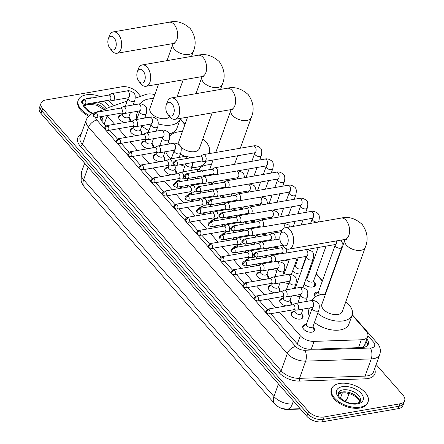 <?xml version="1.0" encoding="UTF-8"?>
<svg xmlns="http://www.w3.org/2000/svg" width="444" height="444" viewBox="0 0 444 444"><rect width="100%" height="100%" fill="white"/><g stroke="black" fill="none" stroke-linecap="round" stroke-linejoin="round"><path stroke-width="0.67" d="M125.186 122.427A6.194 3.474 -160.3 0 1 118.709 116.594A6.194 3.474 -160.3 0 1 121.223 114.896A6.194 3.474 -160.3 0 1 121.578 114.846M136.691 135.537A6.194 3.474 -160.3 0 1 130.214 129.698A6.194 3.474 -160.3 0 1 132.728 128A6.194 3.474 -160.3 0 1 133.083 127.95M148.196 148.64A6.194 3.474 -160.3 0 1 141.719 142.807A6.194 3.474 -160.3 0 1 144.233 141.109A6.194 3.474 -160.3 0 1 144.589 141.059M159.701 161.749A6.194 3.474 -160.3 0 1 153.224 155.911A6.194 3.474 -160.3 0 1 155.739 154.212A6.194 3.474 -160.3 0 1 156.094 154.162M171.206 174.853A6.194 3.474 -160.3 0 1 164.73 169.014A6.194 3.474 -160.3 0 1 167.244 167.321A6.194 3.474 -160.3 0 1 167.599 167.271M182.712 187.962A6.194 3.474 -160.3 0 1 179.393 186.807M176.196 182.256A6.194 3.474 -160.3 0 1 176.235 182.123A6.194 3.474 -160.3 0 1 178.749 180.425A6.194 3.474 -160.3 0 1 179.104 180.375M194.217 201.065A6.194 3.474 -160.3 0 1 190.898 199.917M187.701 195.36A6.194 3.474 -160.3 0 1 187.74 195.227A6.194 3.474 -160.3 0 1 190.254 193.534A6.194 3.474 -160.3 0 1 190.609 193.479M205.722 214.169A6.194 3.474 -160.3 0 1 202.403 213.02M199.206 208.464A6.194 3.474 -160.3 0 1 199.245 208.336A6.194 3.474 -160.3 0 1 201.759 206.638A6.194 3.474 -160.3 0 1 202.114 206.588M217.227 227.278A6.194 3.474 -160.3 0 1 213.908 226.129M210.711 221.573A6.194 3.474 -160.3 0 1 210.75 221.439A6.194 3.474 -160.3 0 1 213.264 219.747A6.194 3.474 -160.3 0 1 213.62 219.691M228.732 240.382A6.194 3.474 -160.3 0 1 225.413 239.233M222.216 234.676A6.194 3.474 -160.3 0 1 222.255 234.549A6.194 3.474 -160.3 0 1 224.769 232.85A6.194 3.474 -160.3 0 1 225.125 232.8M240.237 253.491A6.194 3.474 -160.3 0 1 236.918 252.342M233.722 247.785A6.194 3.474 -160.3 0 1 233.76 247.652A6.194 3.474 -160.3 0 1 236.275 245.954A6.194 3.474 -160.3 0 1 236.63 245.904M251.742 266.594A6.194 3.474 -160.3 0 1 248.424 265.445M245.227 260.889A6.194 3.474 -160.3 0 1 245.266 260.761A6.194 3.474 -160.3 0 1 247.78 259.063A6.194 3.474 -160.3 0 1 248.135 259.013M263.248 279.703A6.194 3.474 -160.3 0 1 256.771 273.865A6.194 3.474 -160.3 0 1 259.285 272.166A6.194 3.474 -160.3 0 1 259.64 272.117M274.753 292.807A6.194 3.474 -160.3 0 1 268.276 286.968A6.194 3.474 -160.3 0 1 270.79 285.276A6.194 3.474 -160.3 0 1 271.145 285.226M286.258 305.91A6.194 3.474 -160.3 0 1 279.781 300.077A6.194 3.474 -160.3 0 1 282.295 298.379A6.194 3.474 -160.3 0 1 282.65 298.329M301.848 314.191A6.194 3.474 -160.3 0 1 302.958 317.36A6.194 3.474 -160.3 0 1 300.444 319.058A6.194 3.474 -160.3 0 1 293.823 317.504A6.194 3.474 -160.3 0 1 291.286 313.181A6.194 3.474 -160.3 0 1 293.8 311.488A6.194 3.474 -160.3 0 1 294.156 311.433M313.353 327.295A6.194 3.474 -160.3 0 1 314.463 330.464A6.194 3.474 -160.3 0 1 311.949 332.162A6.194 3.474 -160.3 0 1 305.328 330.608A6.194 3.474 -160.3 0 1 302.791 326.29A6.194 3.474 -160.3 0 1 305.306 324.592A6.194 3.474 -160.3 0 1 305.661 324.542M231.135 217.793A6.194 3.474 -160.3 0 1 226.79 217.061M242.64 230.902A6.194 3.474 -160.3 0 1 238.295 230.164M254.146 244.006A6.194 3.474 -160.3 0 1 249.8 243.273M265.651 257.109A6.194 3.474 -160.3 0 1 261.305 256.377M277.156 270.218A6.194 3.474 -160.3 0 1 272.083 269.164M288.661 283.322A6.194 3.474 -160.3 0 1 283.588 282.267M300.166 296.431A6.194 3.474 -160.3 0 1 295.094 295.371M242.807 208.469A6.593 3.696 -160.3 0 1 238.606 207.725M254.312 221.573A6.593 3.696 -160.3 0 1 250.111 220.835M265.817 234.682A6.593 3.696 -160.3 0 1 261.616 233.938M277.322 247.785A6.593 3.696 -160.3 0 1 273.121 247.047M288.828 260.894A6.593 3.696 -160.3 0 1 284.626 260.151M300.333 273.998A6.593 3.696 -160.3 0 1 292.607 271.018M313.775 281.446A6.593 3.696 -160.3 0 1 315.362 285.209A6.593 3.696 -160.3 0 1 312.687 287.013A6.593 3.696 -160.3 0 1 304.112 284.121M315.257 296.82A6.593 3.696 -160.3 0 1 314.452 293.867A6.593 3.696 -160.3 0 1 317.127 292.063A6.593 3.696 -160.3 0 1 318.065 291.969M279.587 312.176L300.255 335.725A11.616 6.516 19.7 0 0 314.036 341.386L361.316 339.777A11.616 6.516 19.7 0 0 363.02 339.605A11.616 6.516 19.7 0 0 367.726 336.424A11.616 6.516 19.7 0 0 366.045 330.902L352.131 315.062M363.125 347.447L364.557 345.249M275.469 404.556A10.456 5.861 19.7 0 0 287.701 409.462L300.46 409.029M100.56 118.842A11.616 7.909 70.7 0 1 102.198 119.514L102.148 121.628M107.015 115.59A11.616 6.516 19.7 0 0 107.187 115.795L114.619 124.259M118.515 128.693L126.124 137.368M130.02 141.803L137.629 150.472M141.525 154.906L149.134 163.581M153.03 168.015L160.639 176.684M164.535 181.119L172.144 189.788M176.04 194.228L183.65 202.897M187.546 207.331L195.155 216M199.051 220.435L206.66 229.11M210.556 233.544L218.165 242.213M222.061 246.648L229.67 255.322M233.566 259.757L241.175 268.426M245.071 272.86L252.686 281.535M256.577 285.969L264.191 294.638M268.082 299.073L275.696 307.742M127.167 101.016L108.702 107.481A11.616 6.516 19.7 0 0 105.506 110.273A11.616 6.516 19.7 0 0 105.367 110.761M154.812 94.666A11.616 6.516 19.7 0 0 145.943 94.439L135.281 98.174M327.883 287.435L327.583 287.096M322.322 281.102L316.078 273.987M310.817 267.998L310.156 267.244M304.9 261.255L304.573 260.883M210.245 153.435L209.168 152.203M184.92 124.581L180.175 119.181M290.343 301.082A6.194 3.474 -160.3 0 1 291.453 304.257A6.194 3.474 -160.3 0 1 290.853 305.117M278.838 287.978A6.194 3.474 -160.3 0 1 279.948 291.147A6.194 3.474 -160.3 0 1 279.348 292.008M267.332 274.869A6.194 3.474 -160.3 0 1 268.442 278.044A6.194 3.474 -160.3 0 1 267.843 278.904M257.032 263.952A6.194 3.474 -160.3 0 1 256.937 264.935A6.194 3.474 -160.3 0 1 256.338 265.801M245.526 250.849A6.194 3.474 -160.3 0 1 245.432 251.831A6.194 3.474 -160.3 0 1 244.833 252.692M234.021 237.74A6.194 3.474 -160.3 0 1 233.927 238.722A6.194 3.474 -160.3 0 1 233.328 239.588M222.516 224.636A6.194 3.474 -160.3 0 1 222.422 225.619A6.194 3.474 -160.3 0 1 221.822 226.479M211.011 211.527A6.194 3.474 -160.3 0 1 210.911 212.51A6.194 3.474 -160.3 0 1 210.317 213.375M199.506 198.424A6.194 3.474 -160.3 0 1 199.406 199.406A6.194 3.474 -160.3 0 1 198.812 200.266M188.001 185.315A6.194 3.474 -160.3 0 1 187.901 186.302A6.194 3.474 -160.3 0 1 187.307 187.163M175.291 170.024A6.194 3.474 -160.3 0 1 176.396 173.193A6.194 3.474 -160.3 0 1 175.802 174.054M163.786 156.921A6.194 3.474 -160.3 0 1 164.891 160.09A6.194 3.474 -160.3 0 1 164.297 160.95M152.281 143.812A6.194 3.474 -160.3 0 1 153.385 146.981A6.194 3.474 -160.3 0 1 152.792 147.846M140.776 130.708A6.194 3.474 -160.3 0 1 141.88 133.877A6.194 3.474 -160.3 0 1 141.286 134.737M129.271 117.599A6.194 3.474 -160.3 0 1 130.375 120.768A6.194 3.474 -160.3 0 1 129.781 121.634M305.983 278.904A6.593 3.696 -160.3 0 1 306.56 278.865M294.477 265.801A6.593 3.696 -160.3 0 1 295.055 265.756M376.157 364.568L402.974 395.116A11.616 6.516 -160.3 0 1 404.656 400.638A11.616 6.516 -160.3 0 1 399.95 403.818L324.065 416.971A11.616 6.516 -160.3 0 1 308.58 411.477L42.757 108.669L41.891 111.083A11.616 6.516 -160.3 0 1 40.21 105.561A11.616 6.516 -160.3 0 0 41.891 111.083L307.714 413.891L41.891 111.083L41.026 113.498A11.616 6.516 -160.3 0 1 39.344 107.975L41.07 103.147A11.616 6.516 -160.3 0 1 45.782 99.967L121.667 86.813A11.616 6.516 -160.3 0 1 137.152 92.308L140.654 96.293M324.065 416.971L323.199 419.386A11.616 6.516 -160.3 0 1 307.714 413.891A11.616 6.516 -160.3 0 0 323.199 419.386L399.084 406.232L323.199 419.386L322.333 421.8A11.616 6.516 -160.3 0 1 306.848 416.306L41.026 113.498M404.656 400.638L403.79 403.052A11.616 6.516 -160.3 0 1 399.084 406.232A11.616 6.516 -160.3 0 0 403.79 403.052L402.93 405.466A11.616 6.516 -160.3 0 1 398.218 408.647L322.333 421.8M270.768 313.708L297.025 343.623A11.616 6.516 19.7 0 0 310.811 349.284L361.882 347.547A11.616 6.516 19.7 0 0 363.586 347.375A11.616 6.516 19.7 0 0 368.292 344.194A11.616 6.516 19.7 0 0 366.827 338.933M365.961 341.347A11.616 6.516 -160.3 0 1 367.649 345.327M42.757 108.669A11.616 6.516 -160.3 0 1 41.07 103.147M100.449 116.728A11.616 6.516 19.7 0 0 102.27 121.767L105.966 125.979M109.69 130.225L117.471 139.089M121.195 143.329L128.976 152.192M132.701 156.438L140.482 165.301M144.206 169.541L151.987 178.405M155.711 182.651L163.492 191.514M167.216 195.754L174.997 204.617M178.721 208.858L186.502 217.721M190.226 221.967L198.007 230.83M201.731 235.07L209.513 243.934M213.237 248.179L221.018 257.043M224.742 261.283L232.523 270.146M236.252 274.392L244.028 283.255M247.758 287.496L255.533 296.359M259.263 300.605L267.038 309.468M100.366 117.532A11.616 6.516 -160.3 0 1 101.498 116.544M339.488 383.466A19.364 10.856 -160.3 0 1 360.189 388.322A19.364 10.856 -160.3 0 1 368.098 401.82A19.364 10.856 -160.3 0 1 360.256 407.12A19.364 10.856 -160.3 0 1 339.555 402.264A19.364 10.856 -160.3 0 1 331.64 388.766A19.364 10.856 -160.3 0 1 339.488 383.466M368.098 401.82L367.776 402.725A19.364 10.856 -160.3 0 1 359.929 408.025A19.364 10.856 -160.3 0 1 339.233 403.169A19.364 10.856 -160.3 0 1 331.318 389.671L331.64 388.766M89.366 115.429A19.364 10.856 -160.3 0 1 78.277 100.15A19.364 10.856 -160.3 0 1 86.125 94.85A19.364 10.856 -160.3 0 1 100.372 96.531M107.792 100.355A19.364 10.856 -160.3 0 1 113.342 105.855M88.622 116.128A19.364 10.856 -160.3 0 1 77.955 101.054L78.277 100.15M285.953 233.566A6.971 4.101 -99.8 0 0 280.247 234.798A6.971 4.101 -99.8 0 0 281.879 244.217A6.971 4.101 -99.8 0 0 282.057 244.433A6.971 4.101 -99.8 0 0 287.745 243.257A6.971 4.101 -99.8 0 0 285.953 233.566M280.247 234.798L281.241 231.935A10.845 6.383 80.2 0 1 285.237 227.778A10.845 6.383 80.2 0 1 290.115 230.009A10.845 6.383 80.2 0 1 293.612 241.447A10.845 6.383 80.2 0 1 288.944 249.145A10.845 6.383 80.2 0 1 284.06 246.919A10.845 6.383 80.2 0 1 283.783 246.581L281.879 244.217M365.279 247.325A10.845 6.077 19.7 0 1 360.883 250.294A10.845 6.077 19.7 0 1 346.431 245.166A10.845 6.077 19.7 0 1 344.86 240.015L321.878 304.201A10.845 6.077 19.7 0 0 326.312 311.76A10.845 6.077 19.7 0 0 337.901 314.48A10.845 6.077 19.7 0 0 342.296 311.51L365.279 247.325C368.503 239.61 367.466 231.962 362.171 224.398C355.35 218.354 348.362 216.25 341.197 218.082L285.237 227.778M312.093 300.521A21.301 11.944 -160.3 0 1 320.668 294.844A21.301 11.944 -160.3 0 1 325.347 294.527M345.759 301.837A21.301 11.944 -160.3 0 1 352.142 315.035A21.301 11.944 -160.3 0 1 343.512 320.868A21.301 11.944 -160.3 0 1 317.721 313.32M352.142 315.035L348.901 324.092A21.301 11.944 -160.3 0 1 340.265 329.925A21.301 11.944 -160.3 0 1 314.48 322.372M309.34 316.05A21.301 11.944 -160.3 0 1 308.791 309.734L309.418 307.992M171.978 103.735A6.971 4.101 -99.8 0 0 166.272 104.973A6.971 4.101 -99.8 0 0 167.904 114.386A6.971 4.101 -99.8 0 0 168.087 114.602A6.971 4.101 -99.8 0 0 173.771 113.425A6.971 4.101 -99.8 0 0 171.978 103.735M166.272 104.973L167.271 102.103A10.845 6.383 80.2 0 1 171.267 97.952A10.845 6.383 80.2 0 1 176.146 100.178A10.845 6.383 80.2 0 1 179.642 111.616A10.845 6.383 80.2 0 1 174.969 119.319A10.845 6.383 80.2 0 1 170.091 117.088A10.845 6.383 80.2 0 1 169.808 116.75L167.904 114.386M198.707 169.53A21.301 11.944 -160.3 0 1 206.693 165.018A21.301 11.944 -160.3 0 1 211.372 164.696M237.052 177.8A21.301 11.944 -160.3 0 1 237.379 178.394M207.737 175.058A10.845 6.077 19.7 0 0 207.709 175.807M212.526 182.051A10.845 6.077 19.7 0 0 215.801 183.655M201.11 193.035A21.301 11.944 -160.3 0 1 199.439 191.597M142.985 70.707A6.971 4.101 -99.8 0 0 137.279 71.945A6.971 4.101 -99.8 0 0 138.917 81.363A6.971 4.101 -99.8 0 0 139.094 81.579A6.971 4.101 -99.8 0 0 144.777 80.403A6.971 4.101 -99.8 0 0 142.985 70.707M137.279 71.945L138.278 69.075A10.845 6.383 80.2 0 1 142.274 64.924A10.845 6.383 80.2 0 1 147.153 67.155A10.845 6.383 80.2 0 1 150.649 78.594A10.845 6.383 80.2 0 1 145.976 86.291A10.845 6.383 80.2 0 1 141.098 84.06A10.845 6.383 80.2 0 1 140.815 83.727L138.917 81.363M180.519 146.531A10.845 6.077 19.7 0 0 194.938 151.626A10.845 6.077 19.7 0 0 199.334 148.657L212.143 112.876M169.819 136.336A21.301 11.944 -160.3 0 1 177.7 131.99A21.301 11.944 -160.3 0 1 182.379 131.668M202.797 138.978A21.301 11.944 -160.3 0 1 209.18 152.181A21.301 11.944 -160.3 0 1 208.364 153.757M205.927 161.255A21.301 11.944 -160.3 0 1 197.303 167.072A21.301 11.944 -160.3 0 1 191.808 167.36M187.584 117.133L178.915 141.347A10.845 6.077 19.7 0 0 179.537 145.21M190.787 157.787A21.301 11.944 -160.3 0 1 190.348 157.703M185.431 156.36A21.301 11.944 -160.3 0 1 180.336 154.157M169.536 143.961A21.301 11.944 -160.3 0 1 168.748 141.275M184.809 166.223A21.301 11.944 -160.3 0 1 180.32 164.713M170.746 158.852A21.301 11.944 -160.3 0 1 165.801 151.682M113.997 37.685A6.971 4.101 -99.8 0 0 108.292 38.922A6.971 4.101 -99.8 0 0 109.923 48.335A6.971 4.101 -99.8 0 0 110.106 48.551A6.971 4.101 -99.8 0 0 115.79 47.375A6.971 4.101 -99.8 0 0 113.997 37.685M108.292 38.922L109.285 36.053A10.845 6.383 80.2 0 1 113.281 31.901A10.845 6.383 80.2 0 1 118.16 34.133A10.845 6.383 80.2 0 1 121.662 45.566A10.845 6.383 80.2 0 1 116.988 53.269A10.845 6.383 80.2 0 1 112.11 51.038A10.845 6.383 80.2 0 1 111.827 50.699L109.923 48.335M158.597 84.105L149.922 108.319A10.845 6.077 19.7 0 0 154.357 115.878A10.845 6.077 19.7 0 0 165.951 118.598A10.845 6.077 19.7 0 0 169.747 116.678M140.459 103.929A21.301 11.944 -160.3 0 1 148.712 98.968A21.301 11.944 -160.3 0 1 153.391 98.646M180.414 118.376A21.301 11.944 -160.3 0 1 180.186 119.159A21.301 11.944 -160.3 0 1 171.556 124.986A21.301 11.944 -160.3 0 1 158.319 123.937M180.186 119.159L176.945 128.216A21.301 11.944 -160.3 0 1 169.231 133.86M146.215 117.804A21.301 11.944 -160.3 0 1 145.099 116.855M148.962 130.625A21.301 11.944 -160.3 0 1 141.852 125.913M136.924 119.009A21.301 11.944 -160.3 0 1 136.835 113.853L137.773 111.239M324.88 294.516A3.485 1.954 19.7 0 0 325.025 294.244L341.841 247.269A3.485 1.954 19.7 0 1 340.431 248.224A3.485 1.954 19.7 0 1 335.908 246.709A3.485 1.954 19.7 0 1 335.281 244.922L335.436 244.083M283.683 246.459A3.485 2.054 -99.8 0 0 283.655 246.47L280.963 247.863M281.823 252.819L284.826 253.224A3.485 2.054 -99.8 0 0 285.203 253.219A3.485 2.054 -99.8 0 0 286.48 251.915A3.485 2.054 -99.8 0 0 286.485 248.795M281.685 252.803A2.52 1.482 -99.8 0 0 281.957 252.797A2.52 1.482 -99.8 0 0 282.878 251.853A2.52 1.482 -99.8 0 0 282.229 248.357A2.52 1.482 -99.8 0 0 281.096 247.835L255.988 252.192C253.552 253.635 253.063 255.017 254.523 256.332A2.52 1.465 138.7 0 1 254.412 255.017A2.52 1.465 -41.3 0 1 257.12 252.708A2.52 1.482 -99.8 0 0 255.988 252.192M318.576 291.575L315.667 293.817A5.811 3.258 19.7 0 0 314.974 294.738A5.811 3.258 19.7 0 0 315.301 296.792M335.281 244.922L318.459 291.897A3.485 1.954 19.7 0 0 320.834 294.816M312.487 287.046A5.811 3.258 19.7 0 0 314.408 285.548A5.811 3.258 19.7 0 0 314.457 284.393L313.631 280.819M318.154 247.508L306.954 278.793A3.485 1.954 19.7 0 0 308.38 281.219A3.485 1.954 19.7 0 0 312.104 282.095A3.485 1.954 19.7 0 0 313.519 281.141L326.051 246.137M270.318 239.716L273.321 240.115A3.485 2.054 -99.8 0 0 273.698 240.11A3.485 2.054 -99.8 0 0 274.975 238.805A3.485 2.054 -99.8 0 0 274.081 233.96A3.485 2.054 -99.8 0 0 272.511 233.244A3.485 2.054 -99.8 0 0 272.15 233.366L269.458 234.754M270.18 239.699A2.52 1.482 -99.8 0 0 270.452 239.693A2.52 1.482 -99.8 0 0 271.373 238.75A2.52 1.482 -99.8 0 0 270.723 235.248A2.52 1.482 -99.8 0 0 269.591 234.732L244.483 239.083C242.047 240.531 241.558 241.908 243.018 243.223A2.52 1.465 138.7 0 1 242.907 241.913A2.52 1.465 -41.3 0 1 245.615 239.599A2.52 1.482 -99.8 0 0 244.483 239.083M298.279 257.786L295.449 265.684A3.485 1.954 19.7 0 0 296.875 268.115A3.485 1.954 19.7 0 0 300.599 268.992A3.485 1.954 19.7 0 0 302.014 268.037L306.171 256.416M258.813 226.607L261.816 227.012A3.485 2.054 -99.8 0 0 262.193 227.006A3.485 2.054 -99.8 0 0 263.47 225.702A3.485 2.054 -99.8 0 0 262.576 220.851A3.485 2.054 -99.8 0 0 261.005 220.135A3.485 2.054 -99.8 0 0 260.645 220.257L257.953 221.65M258.674 226.59A2.52 1.482 -99.8 0 0 258.946 226.584A2.52 1.482 -99.8 0 0 259.868 225.641A2.52 1.482 -99.8 0 0 259.218 222.144A2.52 1.482 -99.8 0 0 258.086 221.623L232.978 225.979C230.541 227.422 230.053 228.804 231.513 230.12A2.52 1.465 138.7 0 1 231.402 228.804A2.52 1.465 -41.3 0 1 234.11 226.496A2.52 1.482 -99.8 0 0 232.978 225.979M247.308 213.503L250.311 213.908A3.485 2.054 -99.8 0 0 250.688 213.897A3.485 2.054 -99.8 0 0 251.964 212.593A3.485 2.054 -99.8 0 0 251.071 207.748A3.485 2.054 -99.8 0 0 249.5 207.032A3.485 2.054 -99.8 0 0 249.139 207.154L246.448 208.541M247.169 213.486A2.52 1.482 -99.8 0 0 247.441 213.481A2.52 1.482 -99.8 0 0 248.363 212.537A2.52 1.482 -99.8 0 0 247.713 209.035A2.52 1.482 -99.8 0 0 246.581 208.519L221.473 212.87C219.036 214.319 218.548 215.695 220.008 217.011A2.52 1.465 138.7 0 1 219.897 215.701A2.52 1.465 -41.3 0 1 222.605 213.392A2.52 1.482 -99.8 0 0 221.473 212.87M235.803 200.399L238.805 200.799A3.485 2.054 -99.8 0 0 239.183 200.793A3.485 2.054 -99.8 0 0 240.459 199.489A3.485 2.054 -99.8 0 0 239.56 194.644A3.485 2.054 -99.8 0 0 237.995 193.923A3.485 2.054 -99.8 0 0 237.634 194.045L234.943 195.438M235.664 200.377A2.52 1.482 -99.8 0 0 235.936 200.372A2.52 1.482 -99.8 0 0 236.857 199.434A2.52 1.482 -99.8 0 0 236.208 195.932A2.52 1.482 -99.8 0 0 235.076 195.416L209.968 199.767C207.531 201.21 207.043 202.592 208.502 203.907A2.52 1.465 138.7 0 1 208.391 202.592A2.52 1.465 -41.3 0 1 211.1 200.283A2.52 1.482 -99.8 0 0 209.968 199.767M224.298 187.29L227.3 187.695A3.485 2.054 -99.8 0 0 227.678 187.684A3.485 2.054 -99.8 0 0 228.954 186.38A3.485 2.054 -99.8 0 0 228.055 181.535A3.485 2.054 -99.8 0 0 226.49 180.819A3.485 2.054 -99.8 0 0 226.129 180.941L223.437 182.329M224.159 187.274A2.52 1.482 -99.8 0 0 224.431 187.268A2.52 1.482 -99.8 0 0 225.352 186.325A2.52 1.482 -99.8 0 0 224.703 182.823A2.52 1.482 -99.8 0 0 223.571 182.306L198.462 186.658C196.026 188.106 195.538 189.488 196.997 190.798A2.52 1.465 138.7 0 1 196.886 189.488A2.52 1.465 -41.3 0 1 199.595 187.179A2.52 1.482 -99.8 0 0 198.462 186.658M212.793 174.187L215.795 174.586A3.485 2.054 -99.8 0 0 216.173 174.581A3.485 2.054 -99.8 0 0 217.449 173.277A3.485 2.054 -99.8 0 0 216.55 168.431A3.485 2.054 -99.8 0 0 214.985 167.71A3.485 2.054 -99.8 0 0 214.624 167.832L211.932 169.225M212.654 174.165A2.52 1.482 -99.8 0 0 212.926 174.159A2.52 1.482 -99.8 0 0 213.847 173.221A2.52 1.482 -99.8 0 0 213.198 169.719A2.52 1.482 -99.8 0 0 212.066 169.203L186.957 173.554C184.521 174.997 184.032 176.379 185.492 177.694A2.52 1.465 138.7 0 1 185.381 176.379A2.52 1.465 -41.3 0 1 188.09 174.07A2.52 1.482 -99.8 0 0 186.957 173.554M201.287 161.078L204.29 161.483A3.485 2.054 -99.8 0 0 204.667 161.477A3.485 2.054 -99.8 0 0 205.944 160.167A3.485 2.054 -99.8 0 0 205.045 155.322A3.485 2.054 -99.8 0 0 203.48 154.606A3.485 2.054 -99.8 0 0 203.119 154.728L200.427 156.116M201.149 161.061A2.52 1.482 -99.8 0 0 201.421 161.055A2.52 1.482 -99.8 0 0 202.342 160.112A2.52 1.482 -99.8 0 0 201.693 156.615A2.52 1.482 -99.8 0 0 200.56 156.094L175.452 160.445C173.016 161.894 172.527 163.275 173.987 164.591A2.52 1.465 138.7 0 1 173.876 163.275A2.52 1.465 -41.3 0 1 176.584 160.967A2.52 1.482 -99.8 0 0 175.452 160.445M270.579 261.605L273.582 262.01A3.485 2.054 -99.8 0 0 273.965 261.999A3.485 2.054 -99.8 0 0 275.236 260.695A3.485 2.054 -99.8 0 0 274.342 255.849A3.485 2.054 -99.8 0 0 272.771 255.134A3.485 2.054 -99.8 0 0 272.416 255.256L269.719 256.643M270.44 261.588A2.52 1.482 -99.8 0 0 270.712 261.583A2.52 1.482 -99.8 0 0 271.634 260.639A2.52 1.482 -99.8 0 0 270.984 257.137A2.52 1.482 -99.8 0 0 269.852 256.621L244.744 260.972C242.307 262.421 241.819 263.797 243.279 265.112A2.52 1.465 138.7 0 1 243.168 263.803A2.52 1.465 -41.3 0 1 245.876 261.494A2.52 1.482 -99.8 0 0 244.744 260.972M259.074 248.501L262.077 248.901A3.485 2.054 -99.8 0 0 262.459 248.895A3.485 2.054 -99.8 0 0 263.73 247.591A3.485 2.054 -99.8 0 0 262.837 242.746A3.485 2.054 -99.8 0 0 261.266 242.024A3.485 2.054 -99.8 0 0 260.911 242.147L258.214 243.54M258.935 248.479A2.52 1.482 -99.8 0 0 259.207 248.474A2.52 1.482 -99.8 0 0 260.129 247.536A2.52 1.482 -99.8 0 0 259.479 244.034A2.52 1.482 -99.8 0 0 258.347 243.517L233.239 247.869C230.802 249.312 230.314 250.694 231.774 252.009A2.52 1.465 138.7 0 1 231.663 250.694A2.52 1.465 -41.3 0 1 234.371 248.385A2.52 1.482 -99.8 0 0 233.239 247.869M247.569 235.392L250.571 235.797A3.485 2.054 -99.8 0 0 250.954 235.786A3.485 2.054 -99.8 0 0 252.225 234.482A3.485 2.054 -99.8 0 0 251.332 229.637A3.485 2.054 -99.8 0 0 249.761 228.921A3.485 2.054 -99.8 0 0 249.406 229.043L246.709 230.43M247.43 235.376A2.52 1.482 -99.8 0 0 247.702 235.37A2.52 1.482 -99.8 0 0 248.623 234.426A2.52 1.482 -99.8 0 0 247.974 230.924A2.52 1.482 -99.8 0 0 246.842 230.408L221.734 234.759C219.297 236.208 218.809 237.59 220.268 238.9A2.52 1.465 138.7 0 1 220.157 237.59A2.52 1.465 -41.3 0 1 222.866 235.281A2.52 1.482 -99.8 0 0 221.734 234.759M236.064 222.289L239.066 222.688A3.485 2.054 -99.8 0 0 239.449 222.683A3.485 2.054 -99.8 0 0 240.72 221.378A3.485 2.054 -99.8 0 0 239.827 216.533A3.485 2.054 -99.8 0 0 238.256 215.817A3.485 2.054 -99.8 0 0 237.901 215.934L235.203 217.327M235.925 222.266A2.52 1.482 -99.8 0 0 236.197 222.266A2.52 1.482 -99.8 0 0 237.118 221.323A2.52 1.482 -99.8 0 0 236.469 217.821A2.52 1.482 -99.8 0 0 235.337 217.305L210.228 221.656C207.792 223.099 207.304 224.481 208.763 225.796A2.52 1.465 138.7 0 1 208.652 224.481A2.52 1.465 -41.3 0 1 211.361 222.172A2.52 1.482 -99.8 0 0 210.228 221.656M224.559 209.18L227.561 209.585A3.485 2.054 -99.8 0 0 227.939 209.579A3.485 2.054 -99.8 0 0 229.215 208.269A3.485 2.054 -99.8 0 0 228.321 203.424A3.485 2.054 -99.8 0 0 226.751 202.708A3.485 2.054 -99.8 0 0 226.39 202.83L223.698 204.218M224.42 209.163A2.52 1.482 -99.8 0 0 224.692 209.157A2.52 1.482 -99.8 0 0 225.613 208.214A2.52 1.482 -99.8 0 0 224.964 204.717A2.52 1.482 -99.8 0 0 223.832 204.196L198.723 208.547C196.287 209.995 195.798 211.377 197.258 212.693A2.52 1.465 138.7 0 1 197.147 211.377A2.52 1.465 -41.3 0 1 199.856 209.069A2.52 1.482 -99.8 0 0 198.723 208.547M213.053 196.076L216.056 196.476A3.485 2.054 -99.8 0 0 216.433 196.47A3.485 2.054 -99.8 0 0 217.71 195.166A3.485 2.054 -99.8 0 0 216.816 190.321A3.485 2.054 -99.8 0 0 215.246 189.605A3.485 2.054 -99.8 0 0 214.885 189.721L212.193 191.114M212.915 196.054A2.52 1.482 -99.8 0 0 213.187 196.054A2.52 1.482 -99.8 0 0 214.108 195.11A2.52 1.482 -99.8 0 0 213.459 191.608A2.52 1.482 -99.8 0 0 212.326 191.092L187.218 195.443C184.782 196.892 184.293 198.268 185.753 199.584A2.52 1.465 138.7 0 1 185.642 198.274A2.52 1.465 -41.3 0 1 188.35 195.959A2.52 1.482 -99.8 0 0 187.218 195.443M201.548 182.967L204.551 183.372A3.485 2.054 -99.8 0 0 204.928 183.366A3.485 2.054 -99.8 0 0 206.205 182.062A3.485 2.054 -99.8 0 0 205.311 177.212A3.485 2.054 -99.8 0 0 203.741 176.496A3.485 2.054 -99.8 0 0 203.38 176.618L200.688 178.011M201.41 182.95A2.52 1.482 -99.8 0 0 201.681 182.945A2.52 1.482 -99.8 0 0 202.603 182.001A2.52 1.482 -99.8 0 0 201.953 178.505A2.52 1.482 -99.8 0 0 200.821 177.983L175.713 182.34C173.277 183.783 172.788 185.165 174.248 186.48A2.52 1.465 138.7 0 1 174.137 185.165A2.52 1.465 -41.3 0 1 176.845 182.856A2.52 1.482 -99.8 0 0 175.713 182.34M313.431 331.646A5.811 3.258 19.7 0 0 313.88 330.941A5.811 3.258 19.7 0 0 313.93 329.787L313.103 326.212M311.577 327.489A3.485 1.954 19.7 0 0 312.992 326.534L318.825 310.228A3.485 1.954 19.7 0 1 317.416 311.183A3.485 1.954 19.7 0 1 312.892 309.668A3.485 1.954 19.7 0 1 312.265 307.881L306.427 324.181A3.485 1.954 19.7 0 0 307.853 326.612A3.485 1.954 19.7 0 0 311.577 327.489M293.756 309.723L296.764 310.123A3.485 2.054 -99.8 0 0 297.141 310.117A3.485 2.054 -99.8 0 0 298.412 308.813A3.485 2.054 -99.8 0 0 297.519 303.968A3.485 2.054 -99.8 0 0 295.948 303.252A3.485 2.054 -99.8 0 0 295.593 303.374L292.896 304.762M293.617 309.707A2.52 1.482 -99.8 0 0 293.889 309.701A2.52 1.482 -99.8 0 0 294.81 308.758A2.52 1.482 -99.8 0 0 294.161 305.256A2.52 1.482 -99.8 0 0 293.029 304.739L268.015 309.074C265.579 310.523 265.09 311.899 266.55 313.214A2.52 1.465 138.7 0 1 266.439 311.904A2.52 1.465 -41.3 0 1 269.147 309.596A2.52 1.482 -99.8 0 0 268.015 309.074M306.543 323.865L303.635 326.101A5.811 3.258 19.7 0 0 302.941 327.023A5.811 3.258 19.7 0 0 302.841 327.855M301.926 318.542A5.811 3.258 19.7 0 0 302.375 317.832A5.811 3.258 19.7 0 0 302.425 316.677L301.598 313.109M295.332 309.934L294.921 311.078A3.485 1.954 19.7 0 0 296.348 313.508A3.485 1.954 19.7 0 0 300.072 314.38A3.485 1.954 19.7 0 0 301.487 313.425L303.036 309.096M282.251 296.614L285.259 297.019A3.485 2.054 -99.8 0 0 285.636 297.014A3.485 2.054 -99.8 0 0 286.907 295.71A3.485 2.054 -99.8 0 0 286.014 290.859A3.485 2.054 -99.8 0 0 284.443 290.143A3.485 2.054 -99.8 0 0 284.088 290.265L281.391 291.658M282.112 296.598A2.52 1.482 -99.8 0 0 282.384 296.592A2.52 1.482 -99.8 0 0 283.305 295.649A2.52 1.482 -99.8 0 0 282.656 292.152A2.52 1.482 -99.8 0 0 281.524 291.636L256.51 295.97C254.073 297.413 253.585 298.795 255.045 300.111A2.52 1.465 138.7 0 1 254.934 298.795A2.52 1.465 -41.3 0 1 257.642 296.487A2.52 1.482 -99.8 0 0 256.51 295.97M295.038 310.756L292.13 312.992A5.811 3.258 19.7 0 0 291.436 313.919A5.811 3.258 19.7 0 0 291.336 314.752M290.654 305.15A5.811 3.258 19.7 0 0 290.87 304.728A5.811 3.258 19.7 0 0 290.92 303.574L290.093 300M283.827 296.825L283.416 297.974A3.485 1.954 19.7 0 0 284.843 300.399A3.485 1.954 19.7 0 0 288.567 301.276A3.485 1.954 19.7 0 0 289.976 300.322L291.53 295.993M270.746 283.511L273.754 283.916A3.485 2.054 -99.8 0 0 274.131 283.905A3.485 2.054 -99.8 0 0 275.402 282.6A3.485 2.054 -99.8 0 0 274.509 277.755A3.485 2.054 -99.8 0 0 272.938 277.039A3.485 2.054 -99.8 0 0 272.583 277.161L269.885 278.549M270.607 283.494A2.52 1.482 -99.8 0 0 270.879 283.488A2.52 1.482 -99.8 0 0 271.8 282.545A2.52 1.482 -99.8 0 0 271.151 279.043A2.52 1.482 -99.8 0 0 270.019 278.527L245.005 282.861C242.568 284.31 242.08 285.692 243.54 287.007A2.52 1.465 138.7 0 1 243.429 285.692A2.52 1.465 -41.3 0 1 246.137 283.383A2.52 1.482 -99.8 0 0 245.005 282.861M283.533 297.652L280.625 299.889A5.811 3.258 19.7 0 0 279.931 300.81A5.811 3.258 19.7 0 0 279.831 301.643M279.148 292.047A5.811 3.258 19.7 0 0 279.365 291.619A5.811 3.258 19.7 0 0 279.415 290.47L278.588 286.896M272.322 283.722L271.911 284.865A3.485 1.954 19.7 0 0 273.338 287.296A3.485 1.954 19.7 0 0 277.062 288.167A3.485 1.954 19.7 0 0 278.471 287.213L280.025 282.884M259.241 270.407L262.249 270.807A3.485 2.054 -99.8 0 0 262.626 270.801A3.485 2.054 -99.8 0 0 263.897 269.497A3.485 2.054 -99.8 0 0 263.003 264.652A3.485 2.054 -99.8 0 0 261.433 263.93A3.485 2.054 -99.8 0 0 261.078 264.052L258.38 265.445M259.102 270.385A2.52 1.482 -99.8 0 0 259.374 270.379A2.52 1.482 -99.8 0 0 260.295 269.441A2.52 1.482 -99.8 0 0 259.646 265.939A2.52 1.482 -99.8 0 0 258.513 265.423L233.5 269.758C231.063 271.201 230.575 272.583 232.034 273.898A2.52 1.465 138.7 0 1 231.923 272.583A2.52 1.465 -41.3 0 1 234.632 270.274A2.52 1.482 -99.8 0 0 233.5 269.758M272.028 284.543L269.12 286.785A5.811 3.258 19.7 0 0 268.426 287.706A5.811 3.258 19.7 0 0 268.326 288.539M267.643 278.937A5.811 3.258 19.7 0 0 267.86 278.516A5.811 3.258 19.7 0 0 267.91 277.361L267.083 273.787M260.817 270.618L260.406 271.761A3.485 1.954 19.7 0 0 261.832 274.187A3.485 1.954 19.7 0 0 265.556 275.064A3.485 1.954 19.7 0 0 266.966 274.109L268.52 269.78M247.735 257.298L250.743 257.703A3.485 2.054 -99.8 0 0 251.121 257.698A3.485 2.054 -99.8 0 0 252.392 256.388A3.485 2.054 -99.8 0 0 251.498 251.543A3.485 2.054 -99.8 0 0 249.928 250.827A3.485 2.054 -99.8 0 0 249.572 250.949L246.875 252.336M247.597 257.281A2.52 1.482 -99.8 0 0 247.869 257.276A2.52 1.482 -99.8 0 0 248.79 256.332A2.52 1.482 -99.8 0 0 248.141 252.836A2.52 1.482 -99.8 0 0 247.008 252.314L221.994 256.654C219.558 258.097 219.07 259.479 220.529 260.795A2.52 1.465 138.7 0 1 220.418 259.479A2.52 1.465 -41.3 0 1 223.127 257.17A2.52 1.482 -99.8 0 0 221.994 256.654M260.523 271.439L257.614 273.676A5.811 3.258 19.7 0 0 256.921 274.597A5.811 3.258 19.7 0 0 256.821 275.43M256.138 265.834A5.811 3.258 19.7 0 0 256.355 265.407A5.811 3.258 19.7 0 0 256.404 264.258L256.36 264.069M236.23 244.194L239.238 244.594A3.485 2.054 -99.8 0 0 239.616 244.589A3.485 2.054 -99.8 0 0 240.887 243.284A3.485 2.054 -99.8 0 0 239.993 238.439A3.485 2.054 -99.8 0 0 238.422 237.723A3.485 2.054 -99.8 0 0 238.067 237.84L235.37 239.233M236.091 244.172A2.52 1.482 -99.8 0 0 236.363 244.172A2.52 1.482 -99.8 0 0 237.285 243.229A2.52 1.482 -99.8 0 0 236.635 239.727A2.52 1.482 -99.8 0 0 235.503 239.211L210.489 243.545C208.053 244.994 207.564 246.37 209.024 247.685A2.52 1.465 138.7 0 1 208.913 246.376A2.52 1.465 -41.3 0 1 211.622 244.061A2.52 1.482 -99.8 0 0 210.489 243.545M249.017 258.33L246.109 260.573A5.811 3.258 19.7 0 0 245.876 260.778M249.312 257.509L248.901 258.652A3.485 1.954 19.7 0 0 249.3 260.184M244.633 252.73A5.811 3.258 19.7 0 0 244.849 252.303A5.811 3.258 19.7 0 0 244.899 251.149L244.855 250.965M224.725 231.085L227.733 231.491A3.485 2.054 -99.8 0 0 228.111 231.485A3.485 2.054 -99.8 0 0 229.382 230.175A3.485 2.054 -99.8 0 0 228.488 225.33A3.485 2.054 -99.8 0 0 226.917 224.614A3.485 2.054 -99.8 0 0 226.562 224.736L223.865 226.129M224.586 231.069A2.52 1.482 -99.8 0 0 224.858 231.063A2.52 1.482 -99.8 0 0 225.78 230.12A2.52 1.482 -99.8 0 0 225.13 226.623A2.52 1.482 -99.8 0 0 223.998 226.101L198.984 230.442C196.548 231.885 196.059 233.267 197.519 234.582A2.52 1.465 138.7 0 1 197.408 233.267A2.52 1.465 -41.3 0 1 200.116 230.958A2.52 1.482 -99.8 0 0 198.984 230.442M237.512 245.227L234.604 247.463A5.811 3.258 19.7 0 0 234.371 247.669M237.806 244.405L237.396 245.549A3.485 1.954 19.7 0 0 237.795 247.075M233.128 239.621A5.811 3.258 19.7 0 0 233.344 239.199A5.811 3.258 19.7 0 0 233.394 238.045L233.35 237.856M213.22 217.982L216.228 218.381A3.485 2.054 -99.8 0 0 216.605 218.376A3.485 2.054 -99.8 0 0 217.876 217.072A3.485 2.054 -99.8 0 0 216.983 212.226A3.485 2.054 -99.8 0 0 215.412 211.511A3.485 2.054 -99.8 0 0 215.057 211.627L212.36 213.02M213.081 217.96A2.52 1.482 -99.8 0 0 213.353 217.96A2.52 1.482 -99.8 0 0 214.274 217.016A2.52 1.482 -99.8 0 0 213.625 213.514A2.52 1.482 -99.8 0 0 212.493 212.998L187.479 217.332C185.043 218.781 184.554 220.157 186.014 221.473A2.52 1.465 138.7 0 1 185.903 220.163A2.52 1.465 -41.3 0 1 188.611 217.849A2.52 1.482 -99.8 0 0 187.479 217.332M226.007 232.118L223.099 234.36A5.811 3.258 19.7 0 0 222.866 234.565M226.301 231.296L225.891 232.44A3.485 1.954 19.7 0 0 226.29 233.971M221.623 226.518A5.811 3.258 19.7 0 0 221.839 226.09A5.811 3.258 19.7 0 0 221.889 224.936L221.845 224.753M201.715 204.873L204.723 205.278A3.485 2.054 -99.8 0 0 205.1 205.272A3.485 2.054 -99.8 0 0 206.371 203.968A3.485 2.054 -99.8 0 0 205.478 199.117A3.485 2.054 -99.8 0 0 203.907 198.401A3.485 2.054 -99.8 0 0 203.552 198.524L200.855 199.917M201.576 204.856A2.52 1.482 -99.8 0 0 201.848 204.851A2.52 1.482 -99.8 0 0 202.769 203.907A2.52 1.482 -99.8 0 0 202.12 200.411A2.52 1.482 -99.8 0 0 200.988 199.889L175.974 204.229C173.537 205.672 173.049 207.054 174.509 208.369A2.52 1.465 138.7 0 1 174.398 207.054A2.52 1.465 -41.3 0 1 177.106 204.745A2.52 1.482 -99.8 0 0 175.974 204.229M214.502 219.014L211.594 221.251A5.811 3.258 19.7 0 0 211.361 221.462M214.796 218.193L214.385 219.336A3.485 1.954 19.7 0 0 214.785 220.868M210.117 213.409A5.811 3.258 19.7 0 0 210.334 212.987A5.811 3.258 19.7 0 0 210.384 211.832L210.339 211.644M190.21 191.769L193.218 192.169A3.485 2.054 -99.8 0 0 193.595 192.163A3.485 2.054 -99.8 0 0 194.866 190.859A3.485 2.054 -99.8 0 0 193.973 186.014A3.485 2.054 -99.8 0 0 192.402 185.298A3.485 2.054 -99.8 0 0 192.047 185.42L189.349 186.807M190.071 191.753A2.52 1.482 -99.8 0 0 190.343 191.747A2.52 1.482 -99.8 0 0 191.264 190.803A2.52 1.482 -99.8 0 0 190.615 187.301A2.52 1.482 -99.8 0 0 189.483 186.785L164.469 191.12C162.032 192.568 161.544 193.95 163.004 195.26A2.52 1.465 138.7 0 1 162.893 193.95A2.52 1.465 -41.3 0 1 165.601 191.642A2.52 1.482 -99.8 0 0 164.469 191.12M202.997 205.911L200.089 208.147A5.811 3.258 19.7 0 0 199.856 208.353M203.291 205.084L202.88 206.227A3.485 1.954 19.7 0 0 203.28 207.759M198.612 200.305A5.811 3.258 19.7 0 0 198.829 199.878A5.811 3.258 19.7 0 0 198.879 198.723L198.834 198.54M178.704 178.666L181.713 179.065A3.485 2.054 -99.8 0 0 182.09 179.06A3.485 2.054 -99.8 0 0 183.361 177.755A3.485 2.054 -99.8 0 0 182.467 172.91A3.485 2.054 -99.8 0 0 180.897 172.189A3.485 2.054 -99.8 0 0 180.542 172.311L177.844 173.704M178.566 178.643A2.52 1.482 -99.8 0 0 178.838 178.638A2.52 1.482 -99.8 0 0 179.759 177.7A2.52 1.482 -99.8 0 0 179.11 174.198A2.52 1.482 -99.8 0 0 177.977 173.682L152.964 178.016C150.527 179.459 150.039 180.841 151.498 182.157A2.52 1.465 138.7 0 1 151.387 180.841A2.52 1.465 -41.3 0 1 154.096 178.532A2.52 1.482 -99.8 0 0 152.964 178.016M191.492 192.801L188.583 195.038A5.811 3.258 19.7 0 0 188.35 195.249M191.786 191.98L191.375 193.123A3.485 1.954 19.7 0 0 191.775 194.655M187.107 187.196A5.811 3.258 19.7 0 0 187.324 186.774A5.811 3.258 19.7 0 0 187.374 185.62L187.329 185.431M167.199 165.557L170.207 165.962A3.485 2.054 -99.8 0 0 170.585 165.951A3.485 2.054 -99.8 0 0 171.856 164.646A3.485 2.054 -99.8 0 0 170.962 159.801A3.485 2.054 -99.8 0 0 169.392 159.085A3.485 2.054 -99.8 0 0 169.036 159.207L166.339 160.595M167.061 165.54A2.52 1.482 -99.8 0 0 167.333 165.534A2.52 1.482 -99.8 0 0 168.254 164.591A2.52 1.482 -99.8 0 0 167.604 161.089A2.52 1.482 -99.8 0 0 166.472 160.573L141.458 164.907C139.022 166.356 138.534 167.738 139.993 169.053A2.52 1.465 138.7 0 1 139.882 167.738A2.52 1.465 -41.3 0 1 142.591 165.429A2.52 1.482 -99.8 0 0 141.458 164.907M179.987 179.698L177.078 181.935A5.811 3.258 19.7 0 0 176.845 182.14M180.281 178.871L179.87 180.02A3.485 1.954 19.7 0 0 180.27 181.546M175.602 174.092A5.811 3.258 19.7 0 0 175.818 173.665A5.811 3.258 19.7 0 0 175.868 172.516L175.041 168.942M168.776 165.767L168.365 166.911A3.485 1.954 19.7 0 0 169.791 169.342A3.485 1.954 19.7 0 0 173.515 170.213A3.485 1.954 19.7 0 0 174.925 169.258L176.307 165.407A2.52 1.482 -99.8 0 0 177.395 163.62A2.52 1.482 -99.8 0 0 176.584 160.967M155.694 152.453L158.702 152.853A3.485 2.054 -99.8 0 0 159.08 152.847A3.485 2.054 -99.8 0 0 160.351 151.543A3.485 2.054 -99.8 0 0 159.457 146.698A3.485 2.054 -99.8 0 0 157.886 145.976A3.485 2.054 -99.8 0 0 157.531 146.098L154.834 147.491M155.555 152.431A2.52 1.482 -99.8 0 0 155.827 152.425A2.52 1.482 -99.8 0 0 156.749 151.487A2.52 1.482 -99.8 0 0 156.099 147.985A2.52 1.482 -99.8 0 0 154.967 147.469L129.953 151.804C127.517 153.247 127.028 154.629 128.488 155.944A2.52 1.465 138.7 0 1 128.377 154.629A2.52 1.465 -41.3 0 1 131.085 152.32A2.52 1.482 -99.8 0 0 129.953 151.804M168.481 166.589L165.573 168.831A5.811 3.258 19.7 0 0 164.879 169.752A5.811 3.258 19.7 0 0 164.78 170.585M164.097 160.983A5.811 3.258 19.7 0 0 164.313 160.562A5.811 3.258 19.7 0 0 164.363 159.407L163.536 155.833M157.27 152.664L156.86 153.807A3.485 1.954 19.7 0 0 158.286 156.233A3.485 1.954 19.7 0 0 162.01 157.109A3.485 1.954 19.7 0 0 163.42 156.155L164.974 151.826M144.189 139.344L147.197 139.749A3.485 2.054 -99.8 0 0 147.575 139.743A3.485 2.054 -99.8 0 0 148.845 138.434A3.485 2.054 -99.8 0 0 147.952 133.589A3.485 2.054 -99.8 0 0 146.381 132.873A3.485 2.054 -99.8 0 0 146.026 132.995L143.329 134.382M144.05 139.327A2.52 1.482 -99.8 0 0 144.322 139.322A2.52 1.482 -99.8 0 0 145.244 138.378A2.52 1.482 -99.8 0 0 144.594 134.882A2.52 1.482 -99.8 0 0 143.462 134.36L118.448 138.7C116.012 140.143 115.523 141.525 116.983 142.84A2.52 1.465 138.7 0 1 116.872 141.525A2.52 1.465 -41.3 0 1 119.58 139.216A2.52 1.482 -99.8 0 0 118.448 138.7M156.976 153.485L154.068 155.722A5.811 3.258 19.7 0 0 153.374 156.643A5.811 3.258 19.7 0 0 153.274 157.476M152.592 147.88A5.811 3.258 19.7 0 0 152.808 147.458A5.811 3.258 19.7 0 0 152.858 146.304L152.031 142.729M145.765 139.555L145.355 140.698A3.485 1.954 19.7 0 0 146.781 143.129A3.485 1.954 19.7 0 0 150.505 144.006A3.485 1.954 19.7 0 0 151.915 143.051L153.469 138.717M132.684 126.24L135.692 126.64A3.485 2.054 -99.8 0 0 136.069 126.634A3.485 2.054 -99.8 0 0 137.34 125.33A3.485 2.054 -99.8 0 0 136.447 120.485A3.485 2.054 -99.8 0 0 134.876 119.769A3.485 2.054 -99.8 0 0 134.521 119.886L131.824 121.279M132.545 126.218A2.52 1.482 -99.8 0 0 132.817 126.218A2.52 1.482 -99.8 0 0 133.738 125.275A2.52 1.482 -99.8 0 0 133.089 121.773A2.52 1.482 -99.8 0 0 131.957 121.256L106.943 125.591C104.507 127.04 104.018 128.416 105.478 129.731A2.52 1.465 138.7 0 1 105.367 128.421A2.52 1.465 -41.3 0 1 108.075 126.107A2.52 1.482 -99.8 0 0 106.943 125.591M145.471 140.376L142.563 142.618A5.811 3.258 19.7 0 0 141.869 143.54A5.811 3.258 19.7 0 0 141.769 144.372M141.087 134.776A5.811 3.258 19.7 0 0 141.303 134.349A5.811 3.258 19.7 0 0 141.353 133.194L140.526 129.62M134.26 126.451L133.849 127.595A3.485 1.954 19.7 0 0 135.276 130.025A3.485 1.954 19.7 0 0 139 130.897A3.485 1.954 19.7 0 0 140.409 129.942L141.963 125.613M121.179 113.131L124.187 113.536A3.485 2.054 -99.8 0 0 124.564 113.531A3.485 2.054 -99.8 0 0 125.835 112.227A3.485 2.054 -99.8 0 0 124.942 107.376A3.485 2.054 -99.8 0 0 123.371 106.66A3.485 2.054 -99.8 0 0 123.016 106.782L120.318 108.175M121.04 113.115A2.52 1.482 -99.8 0 0 121.312 113.109A2.52 1.482 -99.8 0 0 122.233 112.166A2.52 1.482 -99.8 0 0 121.584 108.669A2.52 1.482 -99.8 0 0 120.452 108.147L95.438 112.487C93.001 113.93 92.513 115.312 93.973 116.628A2.52 1.465 138.7 0 1 93.862 115.312A2.52 1.465 -41.3 0 1 96.57 113.004A2.52 1.482 -99.8 0 0 95.438 112.487M133.966 127.273L131.058 129.509A5.811 3.258 19.7 0 0 130.364 130.431A5.811 3.258 19.7 0 0 130.264 131.269M129.581 121.667A5.811 3.258 19.7 0 0 129.798 121.245A5.811 3.258 19.7 0 0 129.848 120.091L129.021 116.517M122.755 113.342L122.344 114.485A3.485 1.954 19.7 0 0 123.771 116.916A3.485 1.954 19.7 0 0 127.495 117.793A3.485 1.954 19.7 0 0 128.904 116.839L130.458 112.51M109.674 100.028L112.682 100.427A3.485 2.054 -99.8 0 0 113.059 100.422A3.485 2.054 -99.8 0 0 114.33 99.117A3.485 2.054 -99.8 0 0 113.436 94.272A3.485 2.054 -99.8 0 0 111.866 93.556A3.485 2.054 -99.8 0 0 111.511 93.678L108.813 95.066M109.535 100.011A2.52 1.482 -99.8 0 0 109.807 100.005A2.52 1.482 -99.8 0 0 110.728 99.062A2.52 1.482 -99.8 0 0 110.079 95.56A2.52 1.482 -99.8 0 0 108.947 95.044L83.933 99.378C81.496 100.827 81.008 102.203 82.467 103.519A2.52 1.465 138.7 0 1 82.356 102.209A2.52 1.465 -41.3 0 1 85.065 99.9A2.52 1.482 -99.8 0 0 83.933 99.378M122.461 114.169L119.553 116.406A5.811 3.258 19.7 0 0 118.859 117.327A5.811 3.258 19.7 0 0 118.759 118.16M358.491 347.663L361.316 339.777M365.506 342.624A11.616 6.765 -41.3 0 1 366.861 342.64M364.568 345.238A3.874 2.17 19.7 0 0 365.107 343.745M287.701 409.462L287.817 409.135M363.614 346.931A11.616 5.561 88 0 1 363.791 347.336M311.216 349.273L314.036 341.386M297.314 343.939L300.255 335.725M104.246 124.02L107.187 115.795M340.42 398.262L342.396 392.74M84.238 186.807A13.553 7.892 -41.3 0 1 83.627 179.737L273.942 396.525A13.553 7.892 138.7 0 0 274.553 403.596L84.238 186.807L82.767 184.826L81.119 181.141L81.385 172.377A15.49 8.686 19.7 0 0 83.627 179.737L88.134 167.16M278.444 383.949L273.942 396.525A15.49 8.686 19.7 0 0 292.319 404.079A13.553 6.488 88 0 1 287.496 409.146C279.443 408.685 277.772 406.576 274.553 403.596M293.417 401.004L292.319 404.079L296.004 403.951M344.55 401.16A15.49 8.686 19.7 0 0 347.452 398.024L349.062 393.528M398.218 408.647L399.95 403.818M306.848 416.306L308.58 411.477M95.621 117.471A7.748 4.34 19.7 0 0 96.881 120.085L295.626 346.481A7.748 4.34 19.7 0 0 304.817 350.255L370.385 348.024A7.748 4.34 19.7 0 0 371.517 347.913A7.748 4.34 19.7 0 0 373.532 342.108L367.904 335.697M379.786 354.44A15.49 8.686 -160.3 0 1 373.509 358.68A15.49 8.686 -160.3 0 1 371.24 358.907L365.079 376.118A15.49 8.686 19.7 0 0 367.349 375.89A15.49 8.686 19.7 0 0 373.626 371.65L379.786 354.44C381.041 350.266 380.175 346.464 377.195 343.04A7.748 4.512 138.7 0 0 373.532 342.108M374.592 368.942A17.427 9.768 -160.3 0 1 367.843 378.582A17.427 9.768 -160.3 0 1 365.295 378.837L299.722 381.069A17.427 9.768 -160.3 0 1 279.048 372.577L80.303 146.176A17.427 9.768 -160.3 0 1 81.113 134.338M370.385 348.024A7.748 3.707 88 0 1 371.24 358.907L305.672 361.139L299.511 378.349L365.079 376.118A1.937 0.927 -92 0 0 365.295 378.837M304.817 350.255A7.748 3.707 88 0 1 305.672 361.139A15.49 8.686 -160.3 0 1 287.296 353.591L281.135 370.796A15.49 8.686 19.7 0 0 299.511 378.349A1.937 0.927 -92 0 0 299.722 381.069M295.626 346.481A7.748 4.512 138.7 0 0 287.296 353.591L88.55 127.195L82.39 144.4L281.135 370.796A1.937 1.127 -41.3 0 1 279.048 372.577M96.881 120.085A7.748 4.512 138.7 0 0 88.55 127.195A15.49 8.686 -160.3 0 1 86.308 119.83L80.142 137.041A15.49 8.686 19.7 0 0 82.39 144.4A1.937 1.127 -41.3 0 1 80.303 146.176M94.711 112.732L93.168 113.27A7.748 5.273 70.7 0 1 94.211 113.07M342.89 389.893A11.805 6.616 -160.3 0 1 355.511 392.857A11.805 6.616 -160.3 0 1 360.334 401.082C360.278 401.987 358.968 402.775 356.404 403.446C349.794 404.195 343.967 401.881 338.922 396.498L338.112 393.123A11.805 6.616 -160.3 0 1 342.89 389.893M342.296 386.663A14.125 7.92 -160.3 0 1 361.122 393.345A14.125 7.92 -160.3 0 1 357.448 403.923A14.125 7.92 -160.3 0 1 338.617 397.241A14.125 7.92 -160.3 0 1 342.296 386.663M337.989 394.117A11.805 6.616 -160.3 0 1 342.135 392.008A11.805 6.616 -160.3 0 1 353.818 394.405A11.805 6.616 -160.3 0 1 359.801 401.925M97.658 102.109A11.805 6.616 -160.3 0 1 106.488 108.608M85.881 99.04A14.125 7.92 -160.3 0 1 88.933 98.046A14.125 7.92 -160.3 0 1 92.691 97.863M103.291 101.132A14.125 7.92 -160.3 0 1 109.435 107.226M84.626 105.5A11.805 6.616 -160.3 0 1 86.641 104.018M92.929 113.353L89.211 111.372L85.559 107.881L84.832 106.443L84.743 104.512A11.805 6.616 -160.3 0 1 84.815 104.334M91.298 103.213A11.805 6.616 -160.3 0 1 104.717 109.224M92.396 113.57A14.125 7.92 -160.3 0 1 82.961 103.952M346.797 239.383L344.899 239.449A10.845 6.383 -99.8 0 0 349.572 231.746A10.845 6.383 -99.8 0 0 346.076 220.313A10.845 6.383 -99.8 0 0 341.197 218.082M215.745 152.481L230.891 110.184A10.845 6.077 19.7 0 0 232.462 115.34A10.845 6.077 19.7 0 0 246.914 120.463A10.845 6.077 19.7 0 0 251.31 117.493C254.529 109.779 253.496 102.137 248.202 94.566C241.381 88.523 234.388 86.419 227.223 88.251L171.267 97.952M232.828 109.551L230.924 109.618A10.845 6.383 -99.8 0 0 235.598 101.92A10.845 6.383 -99.8 0 0 232.101 90.482A10.845 6.383 -99.8 0 0 227.223 88.251M195.987 93.662L201.898 77.162A10.845 6.077 19.7 0 0 203.469 82.312A10.845 6.077 19.7 0 0 217.921 87.44A10.845 6.077 19.7 0 0 222.316 84.471C225.541 76.751 224.503 69.109 219.208 61.538C212.387 55.5 205.394 53.391 198.229 55.223L142.274 64.924M203.835 76.523L201.937 76.596A10.845 6.383 -99.8 0 0 206.61 68.892A10.845 6.383 -99.8 0 0 203.113 57.454A10.845 6.383 -99.8 0 0 198.229 55.223M167 60.639L172.905 44.134A10.845 6.077 19.7 0 0 174.475 49.29A10.845 6.077 19.7 0 0 188.928 54.412A10.845 6.077 19.7 0 0 193.323 51.449C196.548 43.728 195.51 36.086 190.215 28.516C183.394 22.472 176.407 20.369 169.242 22.2L113.281 31.901M174.842 43.501L172.944 43.568A10.845 6.383 -99.8 0 0 177.617 35.87A10.845 6.383 -99.8 0 0 174.12 24.431A10.845 6.383 -99.8 0 0 169.242 22.2M256.182 258.991L256.843 257.148A2.52 1.482 -99.8 0 0 257.931 255.361A2.52 1.482 -99.8 0 0 257.12 252.708M335.636 244.4L335.148 244.561A3.485 2.054 -99.8 0 0 336.591 240.887M244.677 245.882L245.338 244.045A2.52 1.482 -99.8 0 0 246.426 242.258A2.52 1.482 -99.8 0 0 245.615 239.599M231.513 230.12L233.838 230.936A2.52 1.482 -99.8 0 0 234.92 229.148A2.52 1.482 -99.8 0 0 234.11 226.496M312.426 217.871L312.271 218.709A3.485 1.954 19.7 0 0 312.898 220.496A3.485 1.954 19.7 0 0 317.421 222.011A3.485 1.954 19.7 0 0 318.831 221.057L318.487 222.017M312.626 218.193L312.138 218.348A3.485 2.054 -99.8 0 0 313.642 215.873A3.485 2.054 -99.8 0 0 312.515 212.199A3.485 2.054 -99.8 0 0 312.398 212.071A3.485 2.054 -99.8 0 0 310.95 211.483L261.005 220.135M221.667 219.675L222.327 217.832A2.52 1.482 -99.8 0 0 223.415 216.045A2.52 1.482 -99.8 0 0 222.605 213.392M300.921 204.767L300.766 205.6A3.485 1.954 19.7 0 0 301.393 207.392A3.485 1.954 19.7 0 0 305.916 208.908A3.485 1.954 19.7 0 0 307.326 207.953L305.738 212.382M301.121 205.084L300.632 205.245A3.485 2.054 -99.8 0 0 302.136 202.769A3.485 2.054 -99.8 0 0 301.01 199.09A3.485 2.054 -99.8 0 0 300.893 198.962A3.485 2.054 -99.8 0 0 299.445 198.374L249.5 207.032M210.162 206.565L210.822 204.728A2.52 1.482 -99.8 0 0 211.91 202.936A2.52 1.482 -99.8 0 0 211.1 200.283M289.416 191.658L289.26 192.496A3.485 1.954 19.7 0 0 289.888 194.283A3.485 1.954 19.7 0 0 294.411 195.798A3.485 1.954 19.7 0 0 295.821 194.844L294.233 199.278M289.616 191.98L289.127 192.135A3.485 2.054 -99.8 0 0 290.631 189.66A3.485 2.054 -99.8 0 0 289.505 185.986A3.485 2.054 -99.8 0 0 289.388 185.858A3.485 2.054 -99.8 0 0 287.94 185.27L237.995 193.923M198.657 193.462L199.317 191.619A2.52 1.482 -99.8 0 0 200.405 189.832A2.52 1.482 -99.8 0 0 199.595 187.179M277.911 178.555L277.755 179.393A3.485 1.954 19.7 0 0 278.382 181.18A3.485 1.954 19.7 0 0 282.906 182.695A3.485 1.954 19.7 0 0 284.315 181.74L282.728 186.169M278.111 178.871L277.622 179.032A3.485 2.054 -99.8 0 0 279.126 176.557A3.485 2.054 -99.8 0 0 278 172.877A3.485 2.054 -99.8 0 0 277.883 172.749A3.485 2.054 -99.8 0 0 276.434 172.161L226.49 180.819M187.152 180.353L187.812 178.516A2.52 1.482 -99.8 0 0 188.9 176.729A2.52 1.482 -99.8 0 0 188.09 174.07M266.406 165.446L266.25 166.284A3.485 1.954 19.7 0 0 266.877 168.071A3.485 1.954 19.7 0 0 271.401 169.586A3.485 1.954 19.7 0 0 272.81 168.637L271.223 173.066M266.605 165.767L266.117 165.923A3.485 2.054 -99.8 0 0 267.621 163.448A3.485 2.054 -99.8 0 0 266.494 159.773A3.485 2.054 -99.8 0 0 266.378 159.646A3.485 2.054 -99.8 0 0 264.929 159.057L214.985 167.71M254.9 152.342L254.745 153.18A3.485 1.954 19.7 0 0 255.372 154.967A3.485 1.954 19.7 0 0 259.895 156.482A3.485 1.954 19.7 0 0 261.305 155.528L259.718 159.957M255.1 152.658L254.612 152.819A3.485 2.054 -99.8 0 0 256.116 150.344A3.485 2.054 -99.8 0 0 254.989 146.67A3.485 2.054 -99.8 0 0 254.873 146.537A3.485 2.054 -99.8 0 0 253.424 145.948L203.48 154.606M243.279 265.112L245.604 265.934A2.52 1.482 -99.8 0 0 246.686 264.147A2.52 1.482 -99.8 0 0 245.876 261.494M295.221 288.278L306.515 256.743A3.485 1.954 19.7 0 0 307.143 258.53A3.485 1.954 19.7 0 0 311.666 260.045A3.485 1.954 19.7 0 0 313.076 259.091L302.869 287.601M306.871 256.221L306.382 256.382A3.485 2.054 -99.8 0 0 307.886 253.907A3.485 2.054 -99.8 0 0 306.76 250.233A3.485 2.054 -99.8 0 0 306.643 250.1A3.485 2.054 -99.8 0 0 305.966 249.617M231.774 252.009L234.099 252.83A2.52 1.482 -99.8 0 0 235.181 251.038A2.52 1.482 -99.8 0 0 234.371 248.385M220.268 238.9L222.594 239.721A2.52 1.482 -99.8 0 0 223.676 237.934A2.52 1.482 -99.8 0 0 222.866 235.281M284.859 227.866A3.485 2.054 -99.8 0 0 283.749 224.02A3.485 2.054 -99.8 0 0 283.633 223.887A3.485 2.054 -99.8 0 0 282.956 223.41M208.763 225.796L211.089 226.618A2.52 1.482 -99.8 0 0 212.171 224.831A2.52 1.482 -99.8 0 0 211.361 222.172M272.355 216.905L271.867 217.066A3.485 2.054 -99.8 0 0 273.371 214.591A3.485 2.054 -99.8 0 0 272.244 210.911A3.485 2.054 -99.8 0 0 272.128 210.783A3.485 2.054 -99.8 0 0 271.451 210.301M271.689 218.287L272 217.421A3.485 1.954 19.7 0 0 272 218.232M197.258 212.693L199.584 213.509A2.52 1.482 -99.8 0 0 200.666 211.721A2.52 1.482 -99.8 0 0 199.856 209.069M260.85 203.802L260.362 203.957A3.485 2.054 -99.8 0 0 261.866 201.482A3.485 2.054 -99.8 0 0 260.739 197.808A3.485 2.054 -99.8 0 0 260.622 197.68A3.485 2.054 -99.8 0 0 259.945 197.197M260.184 205.178L260.495 204.318A3.485 1.954 19.7 0 0 260.495 205.122M185.753 199.584L188.078 200.405A2.52 1.482 -99.8 0 0 189.161 198.618A2.52 1.482 -99.8 0 0 188.35 195.959M249.345 190.692L248.856 190.853A3.485 2.054 -99.8 0 0 250.361 188.378A3.485 2.054 -99.8 0 0 249.234 184.698A3.485 2.054 -99.8 0 0 249.117 184.571A3.485 2.054 -99.8 0 0 248.44 184.088M248.679 192.074L248.99 191.209A3.485 1.954 19.7 0 0 248.99 192.019M174.248 186.48L176.573 187.296A2.52 1.482 -99.8 0 0 177.656 185.509A2.52 1.482 -99.8 0 0 176.845 182.856M237.84 177.589L237.351 177.744A3.485 2.054 -99.8 0 0 238.855 175.269A3.485 2.054 -99.8 0 0 237.729 171.595A3.485 2.054 -99.8 0 0 237.612 171.467A3.485 2.054 -99.8 0 0 236.935 170.984M237.174 178.965L237.484 178.105A3.485 1.954 19.7 0 0 237.484 178.915M266.55 313.214L268.875 314.036A2.52 1.482 -99.8 0 0 269.958 312.249A2.52 1.482 -99.8 0 0 269.147 309.596M312.62 307.365L312.132 307.52A3.485 2.054 -99.8 0 0 313.636 305.045A3.485 2.054 -99.8 0 0 312.509 301.371A3.485 2.054 -99.8 0 0 312.393 301.243A3.485 2.054 -99.8 0 0 310.944 300.655L295.948 303.252M255.045 300.111L257.37 300.932A2.52 1.482 -99.8 0 0 258.452 299.145A2.52 1.482 -99.8 0 0 257.642 296.487M297.841 302.925L300.76 294.772A3.485 1.954 19.7 0 0 301.387 296.564A3.485 1.954 19.7 0 0 305.91 298.079A3.485 1.954 19.7 0 0 307.32 297.125L305.733 301.554M301.115 294.255L300.627 294.416A3.485 2.054 -99.8 0 0 302.131 291.941A3.485 2.054 -99.8 0 0 301.004 288.261A3.485 2.054 -99.8 0 0 300.888 288.134A3.485 2.054 -99.8 0 0 299.439 287.546L284.443 290.143M243.54 287.007L245.865 287.823A2.52 1.482 -99.8 0 0 246.947 286.036A2.52 1.482 -99.8 0 0 246.137 283.383M286.336 289.815L289.255 281.668A3.485 1.954 19.7 0 0 289.882 283.455A3.485 1.954 19.7 0 0 294.405 284.97A3.485 1.954 19.7 0 0 295.815 284.016L294.228 288.45M289.61 281.152L289.122 281.307A3.485 2.054 -99.8 0 0 290.626 278.832A3.485 2.054 -99.8 0 0 289.499 275.158A3.485 2.054 -99.8 0 0 289.383 275.03A3.485 2.054 -99.8 0 0 287.934 274.442L272.938 277.039M232.034 273.898L234.36 274.719A2.52 1.482 -99.8 0 0 235.442 272.932A2.52 1.482 -99.8 0 0 234.632 270.274M274.83 276.712L277.75 268.565A3.485 1.954 19.7 0 0 278.377 270.352A3.485 1.954 19.7 0 0 282.9 271.867A3.485 1.954 19.7 0 0 284.31 270.912L282.723 275.341M278.105 268.043L277.617 268.204A3.485 2.054 -99.8 0 0 279.121 265.728A3.485 2.054 -99.8 0 0 277.994 262.049A3.485 2.054 -99.8 0 0 277.877 261.921A3.485 2.054 -99.8 0 0 277.2 261.438M220.529 260.795L222.855 261.61A2.52 1.482 -99.8 0 0 223.937 259.823A2.52 1.482 -99.8 0 0 223.127 257.17M267.244 250.238A3.485 2.054 -99.8 0 0 266.489 248.945A3.485 2.054 -99.8 0 0 266.372 248.818A3.485 2.054 -99.8 0 0 265.695 248.335M266.222 255.528A3.485 1.954 19.7 0 0 266.783 257.154M209.024 247.685L211.35 248.507A2.52 1.482 -99.8 0 0 212.432 246.72A2.52 1.482 -99.8 0 0 211.622 244.061M255.738 237.135A3.485 2.054 -99.8 0 0 254.984 235.842A3.485 2.054 -99.8 0 0 254.867 235.709A3.485 2.054 -99.8 0 0 254.19 235.226M254.057 244.261L254.712 242.418A3.485 1.954 19.7 0 0 255.278 244.045M197.519 234.582L199.844 235.398A2.52 1.482 -99.8 0 0 200.927 233.611A2.52 1.482 -99.8 0 0 200.116 230.958M244.233 224.026A3.485 2.054 -99.8 0 0 243.479 222.733A3.485 2.054 -99.8 0 0 243.362 222.605A3.485 2.054 -99.8 0 0 242.685 222.122M242.552 231.152L243.207 229.315A3.485 1.954 19.7 0 0 243.773 230.941M186.014 221.473L188.339 222.294A2.52 1.482 -99.8 0 0 189.422 220.507A2.52 1.482 -99.8 0 0 188.611 217.849M232.728 210.922A3.485 2.054 -99.8 0 0 231.973 209.629A3.485 2.054 -99.8 0 0 231.857 209.501A3.485 2.054 -99.8 0 0 231.18 209.019M231.047 218.048L231.701 216.206A3.485 1.954 19.7 0 0 232.268 217.838M174.509 208.369L176.834 209.191A2.52 1.482 -99.8 0 0 177.916 207.398A2.52 1.482 -99.8 0 0 177.106 204.745M221.223 197.813A3.485 2.054 -99.8 0 0 220.468 196.52A3.485 2.054 -99.8 0 0 220.352 196.392A3.485 2.054 -99.8 0 0 219.675 195.909M219.541 204.939L220.196 203.102A3.485 1.954 19.7 0 0 220.762 204.728M163.004 195.26L165.329 196.082A2.52 1.482 -99.8 0 0 166.411 194.294A2.52 1.482 -99.8 0 0 165.601 191.642M209.718 184.71A3.485 2.054 -99.8 0 0 208.963 183.416A3.485 2.054 -99.8 0 0 208.847 183.289A3.485 2.054 -99.8 0 0 208.169 182.806M208.697 189.993A3.485 1.954 19.7 0 0 209.257 191.625M151.498 182.157L153.824 182.978A2.52 1.482 -99.8 0 0 154.906 181.191A2.52 1.482 -99.8 0 0 154.096 178.532M198.213 171.6A3.485 2.054 -99.8 0 0 197.458 170.307A3.485 2.054 -99.8 0 0 197.341 170.18A3.485 2.054 -99.8 0 0 195.893 169.591L180.897 172.189M196.531 178.727L197.186 176.89A3.485 1.954 19.7 0 0 197.752 178.516M139.993 169.053L142.319 169.869A2.52 1.482 -99.8 0 0 143.401 168.082A2.52 1.482 -99.8 0 0 142.591 165.429M182.789 171.861L185.681 163.786A3.485 1.954 19.7 0 0 186.336 165.501A3.485 1.954 19.7 0 0 190.859 167.016A3.485 1.954 19.7 0 0 192.269 166.062L190.681 170.496M186.708 158.497A3.485 2.054 -99.8 0 0 185.953 157.204A3.485 2.054 -99.8 0 0 185.836 157.076A3.485 2.054 -99.8 0 0 184.388 156.488L169.392 159.085M128.488 155.944L130.814 156.765A2.52 1.482 -99.8 0 0 131.896 154.978A2.52 1.482 -99.8 0 0 131.085 152.32M171.284 158.758L174.203 150.61A3.485 1.954 19.7 0 0 174.831 152.397A3.485 1.954 19.7 0 0 179.354 153.913A3.485 1.954 19.7 0 0 180.764 152.958L179.176 157.387M174.559 150.089L174.07 150.25A3.485 2.054 -99.8 0 0 175.574 147.774A3.485 2.054 -99.8 0 0 174.448 144.095A3.485 2.054 -99.8 0 0 174.331 143.967A3.485 2.054 -99.8 0 0 172.883 143.379L157.886 145.976M116.983 142.84L119.308 143.656A2.52 1.482 -99.8 0 0 120.391 141.869A2.52 1.482 -99.8 0 0 119.58 139.216M159.779 145.649L162.698 137.501A3.485 1.954 19.7 0 0 163.325 139.288A3.485 1.954 19.7 0 0 167.849 140.804A3.485 1.954 19.7 0 0 169.258 139.854L167.671 144.283M163.053 136.985L162.565 137.141A3.485 2.054 -99.8 0 0 164.069 134.665A3.485 2.054 -99.8 0 0 162.942 130.991A3.485 2.054 -99.8 0 0 162.826 130.863A3.485 2.054 -99.8 0 0 161.377 130.275L146.381 132.873M105.478 129.731L107.803 130.553A2.52 1.482 -99.8 0 0 108.885 128.766A2.52 1.482 -99.8 0 0 108.075 126.107M148.274 132.545L151.193 124.398A3.485 1.954 19.7 0 0 151.82 126.185A3.485 1.954 19.7 0 0 156.344 127.7A3.485 1.954 19.7 0 0 157.753 126.745L156.166 131.174M151.548 123.876L151.06 124.037A3.485 2.054 -99.8 0 0 152.564 121.562A3.485 2.054 -99.8 0 0 151.437 117.888A3.485 2.054 -99.8 0 0 151.321 117.754A3.485 2.054 -99.8 0 0 149.872 117.166L134.876 119.769M93.973 116.628L96.293 117.444A2.52 1.482 -99.8 0 0 97.38 115.656A2.52 1.482 -99.8 0 0 96.57 113.004M136.769 119.442L139.688 111.289A3.485 1.954 19.7 0 0 140.315 113.081A3.485 1.954 19.7 0 0 144.838 114.596A3.485 1.954 19.7 0 0 146.248 113.642L144.661 118.071M140.043 110.772L139.555 110.928A3.485 2.054 -99.8 0 0 141.059 108.453A3.485 2.054 -99.8 0 0 139.932 104.778A3.485 2.054 -99.8 0 0 139.816 104.651A3.485 2.054 -99.8 0 0 138.367 104.063L123.371 106.66M82.467 103.519L84.787 104.34A2.52 1.482 -99.8 0 0 85.875 102.553A2.52 1.482 -99.8 0 0 85.065 99.9M125.264 106.332L128.183 98.185A3.485 1.954 19.7 0 0 128.81 99.972A3.485 1.954 19.7 0 0 133.333 101.487A3.485 1.954 19.7 0 0 134.743 100.533L133.156 104.967M128.538 97.663L128.05 97.824A3.485 2.054 -99.8 0 0 129.554 95.349A3.485 2.054 -99.8 0 0 128.427 91.675A3.485 2.054 -99.8 0 0 128.31 91.547A3.485 2.054 -99.8 0 0 126.862 90.953L111.866 93.556M103.202 116.705L100.372 117.699M364.48 345.482L367.726 336.424M102.181 119.558L103.374 116.217M105.328 110.772L105.506 110.273M300.183 408.713L287.496 409.146M345.532 401.637L347.452 398.024M81.385 172.377L84.665 163.209M93.168 113.27C89.849 114.447 87.562 116.633 86.308 119.83M106.815 108.491L95.377 112.499M377.195 343.04L352.27 314.646M328.027 287.029L327.728 286.691M322.466 280.702L316.222 273.587M310.961 267.593L310.301 266.838M305.045 260.85L304.717 260.478M210.678 153.358L209.302 151.793M185.065 124.176L180.314 118.764M359.684 402.042L358.746 399.8L356.643 397.497L353.79 395.515L350.355 393.95L345.654 392.823L341.286 392.879L338.006 394.283M103.952 109.496L96.331 105.106L87.923 104.262L84.643 105.666M344.899 239.449L288.944 249.145M344.86 240.015L345.055 239.421M228.777 180.425L229.232 179.154M234.543 164.324L237.607 155.766M240.304 148.224L251.31 117.493M195.815 177.128L195.155 178.965M230.924 109.618L174.969 119.319M230.891 110.184L231.085 109.59M209.607 169.63L213.042 160.023M220.546 89.405L222.316 84.471M209.18 152.181L208.63 153.713M201.937 76.596L145.976 86.291M201.898 77.162L202.092 76.568M177.028 96.953L183.156 79.848M191.558 56.382L193.323 51.449M172.944 43.568L116.988 53.269M172.905 44.134L173.099 43.54M281.957 252.797L256.848 257.148L254.523 256.332M325.136 293.928L325.274 294.522M314.974 294.738L314.602 295.776M341.114 240.104L342.296 242.818L341.841 247.269M335.148 244.561L285.203 253.219M270.452 239.693L245.343 244.045L243.018 243.223M314.408 285.548L314.036 286.585M281.318 231.718L272.511 233.244M307.07 278.471L305.783 279.459M279.87 239.044L273.698 240.11M302.125 267.715L302.309 268.492M308.624 249.567L308.78 249.128M318.831 221.057C319.763 216.9 319.314 214.28 317.493 213.198C315.018 211.449 312.831 210.872 310.95 211.483M295.565 265.362L294.278 266.356M310.595 223.382L312.271 218.709M312.138 218.348L262.193 227.006M233.838 230.936L258.946 226.584M247.441 213.481L222.333 217.832L220.008 217.011M301.221 225.008L303.041 219.924M307.326 207.953C308.258 203.796 307.809 201.176 305.988 200.094C303.513 198.34 301.326 197.769 299.445 198.374M283.106 252.991L282.773 253.247M293.323 226.379L295.143 221.295M297.846 213.753L300.766 205.6M300.632 205.245L250.688 213.897M235.936 200.372L210.822 204.728L208.502 203.907M285.614 223.354L285.769 222.921M288.472 215.373L291.536 206.821M295.821 194.844C296.753 190.692 296.303 188.073 294.483 186.991C292.008 185.237 289.821 184.665 287.94 185.27M271.6 239.888L271.267 240.143M274.814 232.845L275.269 231.574M280.575 216.744L283.638 208.186M286.341 200.644L289.26 192.496M289.127 192.135L239.183 200.793M224.431 187.268L199.317 191.619L196.997 190.798M271.201 218.37L271.656 217.099M274.109 210.245L274.264 209.812M276.967 202.27L280.031 193.712M284.315 181.74C285.248 177.583 284.798 174.964 282.978 173.882C280.503 172.128 278.316 171.556 276.434 172.161M260.095 226.779L259.762 227.039M263.309 219.736L263.764 218.47M269.07 203.641L272.133 195.083M274.836 187.54L277.755 179.393M277.622 179.032L227.678 187.684M212.926 174.159L187.812 178.516L185.492 177.694M259.696 205.261L260.151 203.996M262.604 197.142L262.759 196.709M265.462 189.166L268.526 180.608M272.81 168.637C273.743 164.48 273.293 161.86 271.473 160.778C268.997 159.024 266.811 158.453 264.929 159.057M248.59 213.675L248.257 213.93M251.804 206.632L252.259 205.361M257.564 190.532L260.628 181.973M263.331 174.431L266.25 166.284M266.117 165.923L216.173 174.581M201.421 161.055L176.307 165.407L173.987 164.591M248.19 192.158L248.646 190.887M251.099 184.038L251.254 183.6M253.957 176.057L257.021 167.499M261.305 155.528C262.238 151.371 261.788 148.751 259.968 147.669C257.492 145.915 255.306 145.343 253.424 145.948M237.085 200.571L236.752 200.827M240.298 193.523L240.753 192.258M246.059 177.428L249.123 168.87M251.826 161.327L254.745 153.18M254.612 152.819L204.667 161.477M307.331 249.384L311.738 251.232C313.558 252.314 314.008 254.934 313.076 259.091M284.243 253.147L272.771 255.134M295.299 288.062L294.96 288.323M306.671 255.905L306.515 256.743M306.382 256.382L273.965 261.999M245.604 265.934L270.712 261.583M291.364 274.492L297.286 257.958M272.738 240.038L261.266 242.024M283.794 274.953L283.455 275.213M283.716 275.169L289.388 259.329M282.806 245.366L262.459 248.895M234.099 252.83L259.207 248.474M279.859 261.388L280.014 260.95M282.717 253.407L282.878 252.963M284.321 223.171L288.728 225.019L290.06 226.945M261.227 226.934L249.761 228.921M272.289 261.849L271.95 262.11M274.819 254.778L275.108 253.985M277.056 248.54L277.883 246.22M281.918 230.419L250.954 235.786M222.594 239.721L247.702 235.37M268.354 248.279L268.509 247.846M271.212 240.304L271.373 239.854M273.82 233.017L274.275 231.746M272.816 210.062L277.223 211.916L278.238 213.209L279.126 216.994M249.722 213.825L238.256 215.817M260.783 248.74L260.445 249.006M263.314 241.669L263.603 240.881M265.551 235.431L266.378 233.117M272.155 216.589L272 217.421M271.867 217.066L239.449 222.683M211.089 226.618L236.197 222.266M256.848 235.176L257.004 234.737M259.707 227.195L259.868 226.751M262.315 219.908L262.77 218.642M261.311 196.958L265.717 198.807L266.733 200.105L267.621 203.89M238.217 200.721L226.751 202.708M251.809 228.566L252.092 227.772M254.046 222.327L254.873 220.008M260.65 203.48L260.495 204.318M260.362 203.957L227.939 209.579M199.584 213.509L224.692 209.157M245.343 222.067L245.499 221.634M248.202 214.091L248.363 213.642M250.81 206.804L251.265 205.533M249.806 183.855L254.212 185.703L255.228 187.002L256.116 190.781M226.712 187.612L215.246 189.605M237.773 222.533L237.435 222.794M240.304 215.457L240.587 214.668M242.541 209.218L243.368 206.904M249.145 190.376L248.99 191.209M248.856 190.853L216.433 196.47M188.078 200.405L213.187 196.054M233.838 208.963L233.994 208.53M236.696 200.988L236.857 200.538M239.305 193.695L239.76 192.43M238.3 170.746L242.707 172.599L243.723 173.893L244.611 177.678M215.207 174.509L203.741 176.496M226.268 209.424L225.929 209.685M228.799 202.353L229.082 201.559M231.035 196.115L231.862 193.795M237.64 177.267L237.484 178.105M237.351 177.744L204.928 183.366M176.573 187.296L201.681 182.945M313.88 330.941L313.686 331.474M310.944 300.655C312.881 300.055 315.068 300.632 317.488 302.37C319.308 303.457 319.758 306.071 318.825 310.228M302.941 327.023L302.753 327.555M312.426 307.043L312.265 307.881M312.132 307.52L297.141 310.117M268.875 314.036L293.889 309.701M302.375 317.832L302.181 318.37M299.439 287.546C301.376 286.952 303.563 287.523 305.983 289.266C307.803 290.348 308.253 292.968 307.32 297.125M291.436 313.919L291.247 314.452M300.921 293.939L300.76 294.772M300.627 294.416L285.636 297.014M257.37 300.932L282.384 296.592M290.87 304.728L290.72 305.139M287.934 274.442C289.871 273.843 292.058 274.42 294.477 276.162C296.298 277.245 296.747 279.864 295.815 284.016M279.931 300.81L279.742 301.343M289.416 280.83L289.255 281.668M289.122 281.307L274.131 283.905M245.865 287.823L270.879 283.488M279.365 291.619L279.215 292.035M278.566 261.205L282.972 263.053C284.793 264.136 285.242 266.755 284.31 270.912M272.999 261.927L261.433 263.93M268.426 287.706L268.237 288.239M277.911 267.726L277.75 268.565M277.617 268.204L262.626 270.801M234.36 274.719L259.374 270.379M267.86 278.516L267.71 278.926M271.217 262.238L271.406 261.716M273.365 254.284L273.371 255.028M261.494 248.823L249.928 250.827M256.921 274.597L256.732 275.136M263.325 263.603L263.608 262.815M265.562 257.365L266.217 255.528M267.06 248.096L271.056 249.578M255.367 256.959L251.121 257.698M222.855 261.61L247.869 257.276M256.355 265.407L256.205 265.823M259.712 249.128L259.901 248.612M261.86 241.181L261.866 241.924M249.989 235.714L238.422 237.723M251.82 250.499L252.103 249.706M255.555 234.993L259.551 236.474M243.861 243.85L239.616 244.589M211.35 248.507L236.363 244.172M244.849 252.303L244.7 252.714M248.207 236.025L248.396 235.503M250.355 228.072L250.361 228.815M238.484 222.611L226.917 224.614M240.315 237.39L240.598 236.602M244.05 221.883L248.046 223.365M232.356 230.747L228.111 231.485M199.844 235.398L224.858 231.063M233.344 239.199L233.194 239.61M233.172 232.778L233.833 230.941M236.702 222.921L236.891 222.4M238.85 214.968L238.855 215.712M226.978 209.507L215.412 211.511M228.81 224.287L229.093 223.493M232.545 208.78L236.541 210.262M220.851 217.643L216.605 218.376M188.339 222.294L213.353 217.96M221.839 226.09L221.689 226.501M225.197 209.812L225.386 209.291M227.345 201.865L227.35 202.603M215.473 196.398L203.907 198.401M217.305 211.183L217.588 210.389M221.04 195.671L225.036 197.153M209.346 204.534L205.1 205.272M176.834 209.191L201.848 204.851M210.334 212.987L210.184 213.398M213.692 196.709L213.88 196.187M215.84 188.756L215.845 189.499M203.963 183.294L192.402 185.298M205.8 198.074L206.083 197.28M208.036 191.836L208.691 189.993M209.535 182.567L213.525 184.049M197.841 191.431L193.595 192.163M165.329 196.082L190.343 191.747M198.829 199.878L198.679 200.294M202.187 183.6L202.375 183.078M204.334 175.652L204.34 176.39M194.294 184.97L194.577 184.177M195.893 169.591C197.83 168.998 200.011 169.569 202.436 171.312M186.336 178.322L182.09 179.06M153.824 182.978L178.838 178.638M187.324 186.774L187.174 187.185M192.829 162.543L192.269 166.062M184.388 156.488L187.335 156.443L190.515 157.836M174.831 165.218L170.585 165.951M142.319 169.869L167.333 165.534M175.818 173.665L175.669 174.081M172.883 143.379C174.819 142.785 177.001 143.357 179.426 145.099C181.246 146.181 181.696 148.801 180.764 152.958M164.879 169.752L164.691 170.285M174.359 149.772L174.203 150.61M174.07 150.25L159.08 152.847M130.814 156.765L155.827 152.425M164.313 160.562L164.163 160.972M161.377 130.275C163.314 129.681 165.495 130.253 167.921 131.996C169.741 133.078 170.191 135.698 169.258 139.854M153.374 156.643L153.186 157.182M162.854 136.663L162.698 137.501M162.565 137.141L147.575 139.743M119.308 143.656L144.322 139.322M152.808 147.458L152.658 147.869M149.872 117.166C151.809 116.572 153.99 117.144 156.416 118.887C158.236 119.969 158.686 122.588 157.753 126.745M141.869 143.54L141.68 144.072M151.349 123.56L151.193 124.398M151.06 124.037L136.069 126.634M107.803 130.553L132.817 126.218M141.303 134.349L141.153 134.76M138.367 104.063C140.304 103.469 142.485 104.04 144.911 105.783C146.731 106.865 147.18 109.485 146.248 113.642M130.364 130.431L130.175 130.969M139.843 110.451L139.688 111.289M139.555 110.928L124.564 113.531M96.293 117.444L121.312 113.109M129.798 121.245L129.648 121.656M126.862 90.953C128.799 90.36 130.98 90.937 133.405 92.674C135.226 93.756 135.675 96.376 134.743 100.533M118.859 117.327L118.67 117.86M128.338 97.347L128.183 98.185M128.05 97.824L113.059 100.422M84.787 104.34L109.807 100.005"/></g></svg>
